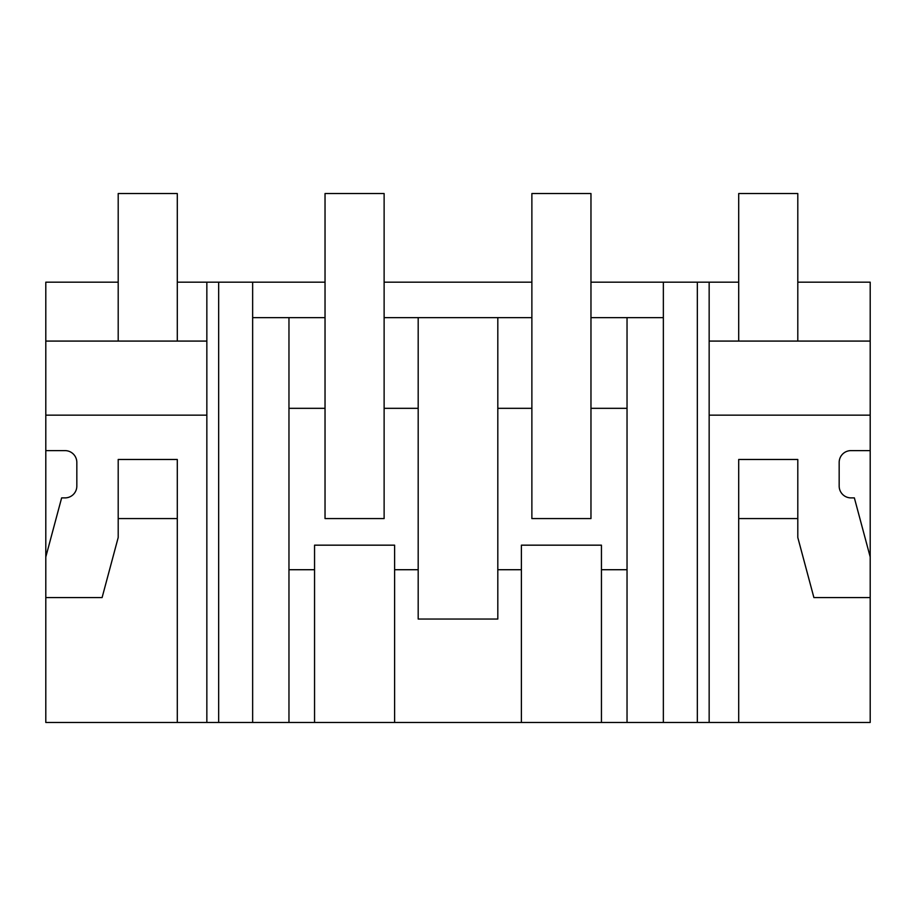 <?xml version="1.0" encoding="UTF-8"?>
<svg xmlns="http://www.w3.org/2000/svg" width="916" height="916" viewBox="0 0 916 916"><rect width="100%" height="100%" fill="white"/><g stroke="black" fill="none" stroke-linecap="round" stroke-linejoin="round"><path stroke-width="1.37" d="M118.198 282.185L45.8 282.185L45.8 450.615L65.002 450.615A11.816 11.816 0 0 1 76.829 462.431L76.829 486.075A11.816 11.816 0 0 1 65.002 497.892L61.635 497.892L45.8 556.985L45.8 722.461L218.661 722.461L218.661 282.185L325.031 282.185M218.661 722.461L252.644 722.461L252.644 282.185M252.644 722.461L738.708 722.461L738.708 518.571L738.708 722.461L870.2 722.461L870.2 282.185L797.802 282.185M177.292 282.185L218.661 282.185M384.125 282.185L531.875 282.185M590.969 282.185L738.708 282.185M521.387 722.461L521.387 569.718L497.812 569.718L497.812 619.044L418.188 619.044L418.188 408.33L384.125 408.33L384.125 518.571L325.031 518.571L325.031 317.646L252.644 317.646M627.036 722.461L627.036 408.33L590.969 408.33L590.969 518.571L531.875 518.571L531.875 317.646L384.125 317.646L384.125 408.33M627.036 408.33L627.036 317.646L590.969 317.646L590.969 408.33M627.036 317.646L663.356 317.646M418.188 569.718L394.613 569.718L394.613 545.169L314.554 545.169L394.613 545.169M394.613 722.461L394.613 569.718M314.554 722.461L314.554 545.169M288.964 722.461L288.964 569.718L314.554 569.718L288.964 569.718L288.964 317.646M206.844 722.461L206.844 282.185M45.8 415.154L206.844 415.154M45.8 597.576L102.1 597.576L118.198 537.509L118.198 518.571L177.292 518.571L177.292 722.461L177.292 459.477L118.198 459.477L118.198 518.571M45.8 450.615L45.8 556.985M418.188 408.33L418.188 317.646M325.031 408.33L288.964 408.33L325.031 408.33M45.8 341.084L206.844 341.084M627.036 569.718L601.446 569.718L601.446 545.169L521.387 545.169L521.387 569.718M601.446 722.461L601.446 569.718M497.812 569.718L497.812 317.646M709.156 415.154L870.2 415.154M797.802 518.571L797.802 459.477L738.708 459.477L738.708 518.571L797.802 518.571L797.802 537.509L813.9 597.576L870.2 597.576M870.2 450.615L850.998 450.615A11.816 11.816 0 0 0 839.17 462.431L839.17 486.075A11.816 11.816 0 0 0 850.998 497.892L854.365 497.892L870.2 556.985M709.156 722.461L709.156 282.185M697.339 722.461L697.339 282.185M663.356 722.461L663.356 282.185M601.446 545.169L521.387 545.169M531.875 408.33L497.812 408.33M709.156 341.084L870.2 341.084M325.031 317.646L325.031 193.539L384.125 193.539L384.125 317.646M531.875 317.646L531.875 193.539L590.969 193.539L590.969 317.646M177.292 341.084L177.292 193.539L118.198 193.539L118.198 341.084M797.802 341.084L797.802 193.539L738.708 193.539L738.708 341.084"/></g></svg>
